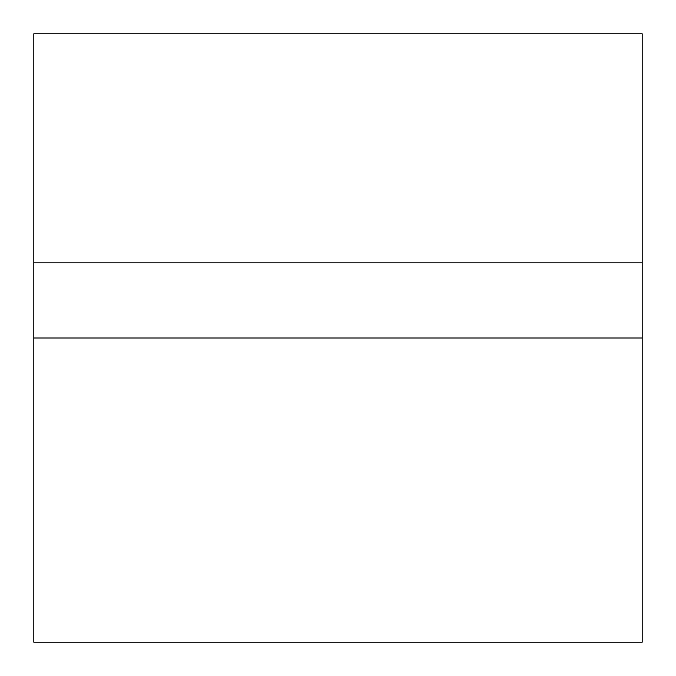 <?xml version="1.0" encoding="UTF-8"?>
<svg xmlns="http://www.w3.org/2000/svg" width="676" height="676" viewBox="0 0 676 676"><rect width="100%" height="100%" fill="white"/><g stroke="black" fill="none" stroke-linecap="round" stroke-linejoin="round"><path stroke-width="1.01" d="M33.8 33.8L642.2 33.8L642.2 262.846L33.8 262.846L33.8 33.8M642.2 262.846L642.2 642.2L33.8 642.2L33.8 262.846M642.2 338L33.8 338"/></g></svg>
